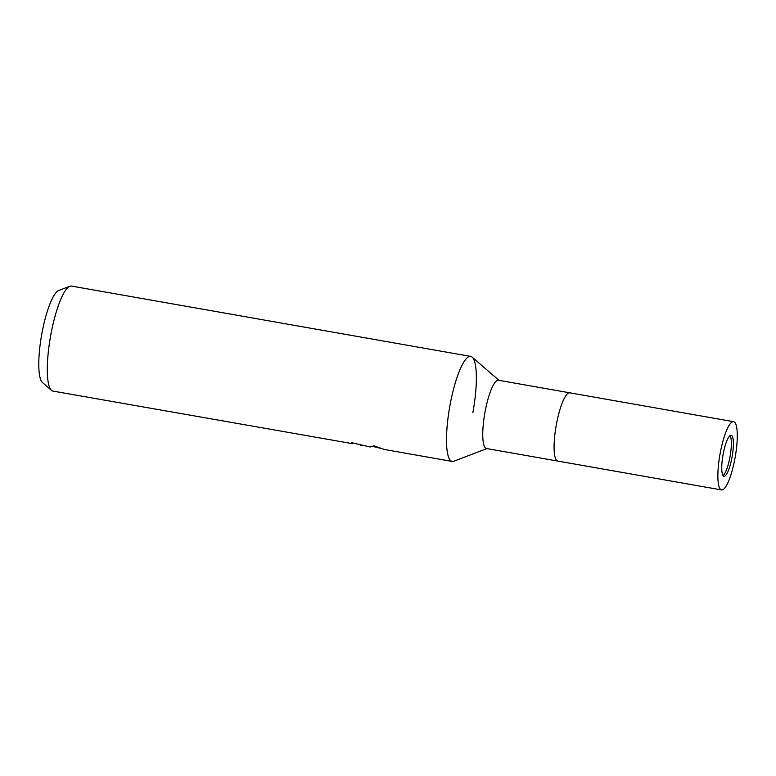 <?xml version="1.0" encoding="UTF-8"?>
<svg xmlns="http://www.w3.org/2000/svg" width="776" height="776" viewBox="0 0 776 776"><rect width="100%" height="100%" fill="white"/><g stroke="black" fill="none" stroke-linecap="round" stroke-linejoin="round"><path stroke-width="1.16" d="M723.028 475.581A20.797 4.646 100 0 0 730.235 455.464A20.797 4.646 100 0 0 730.061 435.666M555.946 426.916A34.658 7.741 100 0 0 557.779 461.08L486.445 448.509A34.658 7.741 100 0 1 484.612 414.355A34.658 7.741 100 0 1 498.473 380.25L569.807 392.821A34.658 7.741 100 0 0 555.946 426.916M498.978 380.347L472.157 357.144A53.311 11.902 100 0 0 449.362 408.865A53.311 11.902 100 0 0 453.815 461.235L486.95 448.596M472.875 412.522A53.311 11.902 100 0 0 470.683 356.407L71.479 286.082A53.311 11.902 100 0 0 71.023 286.043A53.311 11.902 100 0 0 69.85 286.266A53.311 11.902 100 0 0 50.508 336.522A53.311 11.902 100 0 0 51.507 390.357A53.311 11.902 100 0 0 52.981 391.094L352.45 443.649A53.311 11.902 -80 0 1 351.344 442.65L370.278 446.995L374.071 445.793L384.227 449.45L452.185 461.419A53.311 11.902 100 0 0 452.641 461.468A53.311 11.902 100 0 0 453.873 461.216M470.683 356.407A53.311 11.902 100 0 0 470.227 356.368A53.311 11.902 100 0 0 449.537 407.856A53.311 11.902 100 0 0 452.185 461.419M380.676 448.324L373.033 446.462M362.751 445.405L360.753 445.317M352.576 442.873L352.45 443.649M69.85 286.266L58.733 290.505A47.161 10.524 100 0 0 41.623 334.96A47.161 10.524 100 0 0 42.505 382.578L51.507 390.357M731.002 435.307A20.797 4.646 100 0 0 722.931 455.396A20.797 4.646 100 0 0 723.969 476.28A20.797 4.646 100 0 0 724.144 476.299A20.797 4.646 100 0 0 732.214 456.22A20.797 4.646 100 0 0 731.176 435.326A20.797 4.646 100 0 0 731.002 435.307M733.582 421.678L569.807 392.821A34.658 7.741 100 0 0 569.506 392.792A34.658 7.741 100 0 0 556.062 426.266A34.658 7.741 100 0 0 557.779 461.08L721.564 489.928A34.658 7.741 100 0 0 721.855 489.957A34.658 7.741 100 0 0 735.308 456.492A34.658 7.741 100 0 0 733.582 421.678A34.658 7.741 100 0 0 733.291 421.649A34.658 7.741 100 0 0 719.837 455.114A34.658 7.741 100 0 0 721.564 489.928M377.922 447.257L373.12 446.413"/></g></svg>
